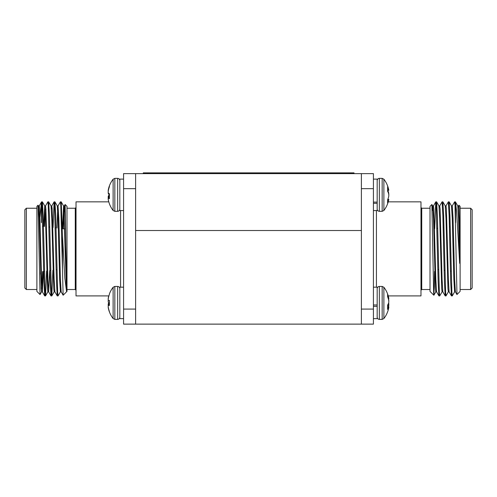 <?xml version="1.0" encoding="UTF-8"?>
<svg xmlns="http://www.w3.org/2000/svg" width="497" height="497" viewBox="0 0 497 497"><rect width="100%" height="100%" fill="white"/><g stroke="black" fill="none" stroke-linecap="round" stroke-linejoin="round"><path stroke-width="0.75" d="M373.421 173.627L123.579 173.627L135.619 173.627L135.619 324.131L361.381 324.131L361.381 230.515L135.619 230.515L361.381 230.515L361.381 173.627L373.421 173.627L373.421 324.131L361.381 324.131M135.619 324.131L123.579 324.131L123.579 173.627M123.579 309.078L135.619 309.078L135.619 188.674L123.579 188.674M24.85 248.879L24.85 209.746L26.353 208.243L26.353 289.515L24.85 288.005L24.85 248.879M39.977 216.94L41.406 202.714L41.593 201.844L41.984 205.429L43.947 282.134L44.693 295.883L45.121 292.329M45.475 205.951L47.867 201.844L48.259 205.423L50.216 282.134L50.967 295.883L51.39 292.329M53.042 227.508L54.105 201.875L54.527 205.423L56.49 282.134L57.236 295.883L57.664 292.329M58.019 205.951L60.404 201.844L60.802 205.423L63.131 295.224L66.989 291.391L66.989 206.361L65.138 204.509L66.548 291.459L64.827 278.022L62.479 235.64L61.224 201.875L60.404 201.844M38.455 205.92L39.244 205.92L39.636 209.187L41.593 279.252L42.338 291.801L44.693 295.883M38.07 205.211L38.493 205.951L39.244 218.5L41.201 288.564L41.593 291.838L42.375 291.838L43.388 271.424M44.494 226.464L45.121 209.187M43.717 226.365L44.73 205.92L45.513 205.92L45.904 209.187L47.867 279.252L48.613 291.801L50.967 295.883M41.984 205.423L42.375 201.844L44.767 205.951L45.513 218.5L47.47 288.564L47.867 291.838L48.65 291.838L49.681 270.654M51.39 209.187L51.75 205.951L54.105 201.875M50.998 205.92L51.781 205.92L52.179 209.187L54.136 279.252L54.881 291.801L57.236 295.883M57 227.999L57.664 209.187M61.193 291.838L60.404 291.838L59.621 279.252L58.056 218.5L57.273 205.92L58.056 205.92L58.839 218.5L60.404 279.252L61.156 291.801L63.131 295.224M63.249 228.763L63.933 209.187M64.796 210.56L65.119 204.515L64.287 205.951L65.107 218.5L66.548 274.971M41.984 288.564L42.605 271.524M48.259 205.423L48.65 201.844L51.036 205.951L51.781 218.5L53.744 288.564L54.136 291.838L54.919 291.838M54.527 205.423L54.956 201.875L55.701 215.617L57.664 292.329L58.087 295.883L60.441 291.801L60.802 288.564M62.467 228.67L63.579 205.951L66.548 291.459M40.698 271.76L40.661 274.214M40.052 294.528L38.039 205.211L36.89 206.361L36.89 291.391L40.033 294.535M42.413 201.875L43.164 215.617L45.121 292.323L45.544 295.883L46.588 271.033M48.681 201.875L49.433 215.617L51.39 292.329L51.818 295.883L52.881 270.262M60.802 205.423L61.193 201.844M108.8 201.844L76.022 201.844L76.022 295.908L108.886 295.908M41.406 222.588L41.406 202.714M62.479 271.43L62.479 235.64M373.421 188.674L361.381 188.674L361.381 309.078L373.421 309.078M472.15 209.746L472.15 288.005L470.647 289.515L470.647 208.243L472.15 209.746M458.936 205.218L459.669 230.515L459.669 263.354L456.644 211.672L455.438 201.875L455.016 205.423M454.662 291.801L452.27 295.908L451.879 292.329L449.922 215.617L449.17 201.875L448.741 205.423M448.387 291.801L446.002 295.908L445.61 292.329L443.647 215.617L442.895 201.875L442.473 205.423M442.119 291.801L439.727 295.908L439.336 292.329L437.379 215.617L436.627 201.875L436.198 205.423M459.669 263.354L458.545 218.5L457.756 205.92L458.545 205.92L458.936 209.187L459.669 230.515M455.407 291.838L454.625 291.838L453.836 279.252L452.27 218.5L451.487 205.92L452.27 205.92L453.053 218.5L454.625 279.252L455.37 291.801L456.942 294.528M449.133 291.838L448.35 291.838L447.959 288.564L446.002 218.5L445.219 205.92L446.002 205.92L446.393 209.187L448.35 279.252L449.095 291.801L451.456 295.883L450.704 282.134L449.133 215.617L448.35 201.844L445.964 205.951M442.864 291.838L442.082 291.838L441.69 288.564L439.727 218.5L438.944 205.92L439.727 205.92L440.118 209.187L442.082 279.252L442.827 291.801L445.182 295.883L444.43 282.134L442.864 215.617L442.082 201.844L439.69 205.951M436.596 291.838L435.807 291.838L435.415 288.564L433.459 218.5L432.713 205.951L432.204 210.56M434.521 271.43L434.248 286.769L433.869 295.224L433.645 292.727L431.881 204.515L430.011 206.361L430.011 291.391L433.85 295.23M439.336 292.329L438.944 295.908L436.559 291.801L435.807 279.252L433.85 209.187L433.459 205.92L432.676 205.92M452.233 205.951L454.625 201.844L455.016 205.429L456.967 294.535L460.11 291.391L460.11 206.361L458.961 205.211M451.879 292.329L451.456 295.883M445.61 292.329L445.182 295.883M438.913 295.883L438.161 282.134L436.198 205.423L435.776 201.875L434.689 228.651M388.486 296.852A25.564 23.931 -14.3 0 0 388.244 295.908L420.978 295.908L420.978 201.844L388.244 201.844A25.564 25.564 0 0 0 388.778 199.577A25.49 11.723 -174.4 0 1 388.666 200.055L388.635 200.179A25.564 19.507 -172.2 0 1 387.598 203.049L387.598 199.844A25.564 19.507 -7.8 0 0 388.635 196.862L388.666 196.682A25.49 24.216 -16.2 0 0 388.797 195.445L388.797 195.048A25.49 22.527 -169.3 0 0 388.666 193.898L388.635 193.737A25.564 16.37 -173.5 0 0 387.598 191.215L387.598 187.394A25.564 16.37 -6.5 0 1 388.635 189.786L388.666 189.879A25.49 7.635 -5.2 0 1 388.797 190.258L388.797 190.221A25.49 11.723 -5.6 0 0 388.778 190.115A25.49 11.723 -5.6 0 1 388.797 190.221L388.797 190.221M455.594 222.588L455.594 202.714M113.117 310.886L113.117 318.546L114.832 319.385L114.832 286.427L113.117 287.266L113.117 318.546L114.832 319.385L117.652 319.385C118.969 319.26 119.69 318.54 119.82 317.223L119.789 317.577M108.334 300.281A25.49 9.716 5.4 0 1 108.203 299.778A25.49 9.716 5.4 0 0 108.334 300.281L109.402 300.418L109.402 305.4L108.334 305.531A25.49 9.716 174.6 0 0 108.203 306.034L108.203 306.32A25.49 23.458 167.1 0 0 108.334 307.506L108.365 307.705A25.564 25.465 90 0 0 109.402 311.526L109.402 311.88A25.564 25.564 0 0 0 113.117 318.546L113.117 318.546M109.402 311.526A25.564 25.465 90 0 1 108.365 307.705M108.334 307.506A25.49 23.458 167.1 0 1 108.203 306.32L108.203 306.034A25.49 9.716 174.6 0 1 108.334 305.531M109.402 300.418L108.365 300.325M108.203 299.778L108.203 299.492A25.49 23.458 12.9 0 1 108.334 298.312A25.49 23.458 12.9 0 0 108.203 299.492L108.203 299.778M108.365 298.113A25.564 25.465 90 0 1 109.402 294.292A25.564 25.465 90 0 0 108.365 298.113L108.334 298.312M113.117 287.266A25.564 25.564 0 0 0 109.402 293.938L109.402 294.292M108.365 305.487L109.402 305.4L108.365 305.487M123.579 287.179L119.82 287.179L119.82 318.633L123.579 318.633M108.203 192.296A25.49 13.313 5.9 0 0 108.334 192.979L108.365 193.053A25.564 4.038 5.1 0 0 109.402 193.749L109.402 198.67A25.564 4.038 174.9 0 1 108.365 198.154L108.334 198.166A25.49 5.877 174.9 0 0 108.203 198.477L108.203 198.713A25.49 21.619 170.5 0 0 108.334 199.8L108.365 199.993A25.564 25.142 151.1 0 0 109.402 203.751L109.402 203.813A25.564 25.564 0 0 0 113.117 210.48L113.117 179.206A25.564 25.564 0 0 0 109.402 185.872L109.402 186.729A25.564 25.142 151.1 0 0 108.365 190.519L108.334 190.724A25.49 24.707 20.7 0 0 108.203 191.972L108.203 192.296M108.352 198.148L109.402 198.054L108.334 198.166M108.259 198.328A25.49 24.707 159.3 0 1 108.203 197.719L108.203 197.396A25.49 13.313 174.1 0 1 108.334 196.706L108.365 196.632A25.564 4.038 174.9 0 1 109.402 195.936L109.402 193.749M108.259 191.364A25.49 5.877 5.1 0 1 108.203 191.215L108.203 190.978A25.49 21.619 9.5 0 1 108.334 189.891L108.365 189.699A25.564 25.142 28.9 0 1 109.402 185.94M119.82 179.119L123.579 179.119L119.82 179.119L119.82 210.573L123.579 210.573M108.209 192.351A25.49 25.254 39.6 0 0 108.203 192.457L108.203 192.811A25.49 15.96 6.4 0 0 108.334 193.625L108.365 193.724A25.564 7.206 5.2 0 0 109.402 194.892M108.209 198.8A25.49 2.684 175 0 0 108.203 198.812L108.203 199.005A25.49 19.75 172.1 0 0 108.334 199.999L108.365 200.179A25.564 24.428 162.8 0 0 108.762 201.844M108.209 197.34A25.49 25.254 140.4 0 1 108.203 197.234L108.203 196.88A25.49 15.96 173.6 0 1 108.334 196.06L108.365 195.967A25.564 7.206 174.8 0 1 109.346 194.843M108.203 190.879L108.209 190.879A25.49 2.684 5 0 1 108.203 190.879L108.203 190.686A25.49 19.75 7.9 0 1 108.334 189.692L108.365 189.512A25.564 24.428 17.2 0 1 109.346 186.021A25.564 24.428 17.2 0 1 109.402 185.872M108.278 300.095A25.49 25.39 81.9 0 0 108.203 300.902L108.203 301.269A25.49 17.73 7 0 0 108.334 302.176L108.365 302.288A25.564 9.449 5.4 0 0 109.402 303.791M108.278 307.065A25.49 0.317 175 0 0 108.203 307.078L108.203 307.239A25.49 18.178 172.9 0 0 108.334 308.152L108.365 308.32A25.564 23.651 166.7 0 0 108.719 309.78A25.564 25.564 0 0 0 109.402 311.88M108.278 305.723A25.49 25.39 98.1 0 1 108.203 304.916L108.203 304.543A25.49 17.73 173 0 1 108.334 303.636L108.365 303.524A25.564 9.449 174.6 0 1 108.719 302.909M108.278 298.753A25.49 0.317 5 0 1 108.203 298.734L108.203 298.579A25.49 18.178 7.1 0 1 108.334 297.666L108.365 297.492A25.564 23.651 13.3 0 1 108.719 296.032A25.564 23.651 13.3 0 1 108.756 295.908A25.564 25.564 0 0 0 108.719 296.032M373.421 210.573L377.18 210.573L377.18 202.117L373.421 202.117M388.797 190.258L387.828 190.37A25.564 19.507 -172.2 0 1 388.635 192.83L388.666 193.01A25.49 24.216 -163.8 0 1 388.797 194.24L388.797 194.644A25.49 22.527 -10.7 0 1 388.778 194.843A25.49 22.527 -169.3 0 1 388.797 195.048L388.797 195.445A25.49 24.216 -16.2 0 1 388.666 196.682M388.635 196.862A25.564 19.507 -7.8 0 1 387.828 199.322L388.797 199.471A25.49 11.723 -174.4 0 1 388.778 199.577A25.564 25.564 0 0 1 383.883 210.486L383.883 179.206A25.564 25.564 0 0 1 388.778 190.115A25.564 25.564 0 0 0 383.883 179.206L382.168 178.367L379.348 178.367C378.043 178.479 377.322 179.206 377.18 180.529C377.322 179.206 378.043 178.479 379.348 178.367L379.348 211.324C378.043 211.206 377.322 210.486 377.18 209.156M388.809 199.409L387.803 199.378M377.18 203.31L373.421 203.31M377.18 202.117L377.18 179.119L373.421 179.119L377.18 179.119M388.76 194.644L388.716 194.24M387.598 186.642A25.564 19.507 -7.8 0 1 388.635 189.512M373.421 318.633L377.18 318.633L377.18 304.972L373.421 304.972M388.673 302.909A25.49 20.147 -171.8 0 1 388.797 303.909L388.797 304.301A25.49 25.173 -33.8 0 1 388.666 305.574L388.635 305.773A25.564 22.054 -9.9 0 1 388.25 307.27M388.635 308.351L388.666 308.202A25.49 15.457 -173.7 0 0 388.673 308.183A25.49 15.457 -173.7 0 0 388.797 307.426L388.797 307.32A25.49 3.317 -175 0 1 388.666 307.481L388.635 307.544A25.564 12.736 -174.2 0 1 387.598 309.376L387.598 305.059A25.564 12.736 -5.8 0 0 388.635 303.071L388.666 302.934A25.49 20.147 -8.2 0 0 388.797 301.903L388.797 301.517A25.49 25.173 -146.2 0 0 388.666 300.238L388.635 300.045A25.564 22.054 -170.1 0 0 387.598 296.69L387.598 294.199A25.564 22.054 -9.9 0 1 388.635 297.461L388.666 297.616A25.49 15.457 -6.3 0 1 388.673 297.635A25.49 15.457 -6.3 0 1 388.797 298.386L388.244 298.542L388.803 298.498M388.797 307.426L387.598 307.214L388.803 307.32M388.219 298.442L388.797 298.492M388.673 308.183A25.564 25.564 0 0 1 383.883 318.546L382.168 319.385L379.348 319.385L379.348 286.427L382.168 286.427L382.168 319.385L383.883 318.546L383.883 287.266A25.564 25.564 0 0 1 388.673 297.635M377.18 306.326L373.421 306.326M377.18 304.972L377.18 287.179L373.421 287.179M388.784 298.498A25.49 18.724 -7.4 0 1 388.797 298.629L388.797 298.803A25.49 1.106 -5 0 1 388.666 298.871L388.635 298.84M388.778 304.524A25.49 17.153 -173.2 0 1 388.797 304.68L388.797 305.046A25.49 25.372 -116.5 0 1 388.666 306.332L388.635 306.531A25.564 23.931 -14.3 0 1 388.548 306.935M383.883 318.546A25.564 25.564 0 0 0 388.12 310.327A25.564 23.931 -165.7 0 0 388.635 308.302M388.784 307.32A25.49 18.724 -172.6 0 0 388.797 307.183L388.797 307.016A25.49 1.106 -175 0 0 388.666 306.947L388.635 306.972A25.564 8.71 -174.7 0 1 388.437 307.283M388.666 306.947L388.343 306.947M388.778 301.288A25.49 17.153 -6.8 0 0 388.797 301.132L388.797 300.772A25.49 25.372 -63.5 0 0 388.666 299.486L388.635 299.281A25.564 23.931 -165.7 0 0 388.468 298.529M143.298 173.627L143.298 172.869L354.007 172.869L354.007 173.627M120.572 287.179L120.572 210.573M76.022 290.267L75.271 289.515L75.271 208.243L76.022 207.485M376.428 210.573L376.428 287.179M420.978 207.485L421.729 208.243L421.729 289.515L420.978 290.267M114.832 286.427L117.652 286.427L117.652 319.385L118.075 319.347M117.652 211.324L114.832 211.324L114.832 178.367L117.652 178.367L117.652 211.324C118.957 211.206 119.678 210.486 119.82 209.156M109.402 197.651L108.203 197.719M109.402 196.619L108.334 196.706M108.203 197.396L109.402 197.328M108.365 196.632L109.402 196.545M109.321 195.986L108.334 196.06M108.365 195.967L109.402 195.88M109.402 304.872L108.203 304.916M109.216 303.574L108.334 303.636M108.203 304.543L109.402 304.499M108.365 303.524L109.129 303.468M379.348 211.324L382.168 211.324L382.168 178.367L379.348 178.367M387.598 199.98L388.666 200.055M388.635 200.179L387.598 200.111M388.325 192.817L388.635 192.83M387.598 189.866L388.635 189.786M388.666 189.879L387.598 189.966M387.598 307.388L388.666 307.481M388.635 307.544L387.598 307.457M388.275 303.897L388.797 303.909M388.797 304.301L388.076 304.282M387.598 305.605L388.666 305.574M388.635 305.773L387.598 305.798M387.908 297.504L388.635 297.461M388.666 297.616L387.958 297.653M147.963 173.627L147.963 172.869M349.341 173.627L349.341 172.869M64.629 228.931L61.529 228.552M56.024 227.874L55.235 227.781M49.731 227.104L48.948 227.011M43.444 226.334L42.655 226.234M56.95 269.759L56.167 269.859M50.694 270.53L49.917 270.623M44.444 271.3L43.661 271.393M41.562 201.875L39.207 205.951M64.324 205.92L63.541 205.92M41.63 291.801L40.058 294.528M47.905 291.801L45.544 295.883M54.173 291.801L51.818 295.883M57.31 205.951L54.956 201.875M63.579 205.951L61.224 201.875M75.271 208.243L66.989 208.243M75.271 289.515L66.989 289.515M36.89 208.243L26.353 208.243M36.89 289.515L26.353 289.515M54.919 201.844L54.136 201.844M48.65 201.844L47.867 201.844M42.375 201.844L41.593 201.844M58.056 295.908L57.273 295.908M51.787 295.908L50.998 295.908M45.513 295.908L44.73 295.908M437.832 269.492L438.615 269.585M444.119 270.262L444.908 270.356M450.412 271.033L451.195 271.132M436.925 228.378L437.708 228.278M443.175 227.607L443.958 227.508M449.431 226.837L450.214 226.744M455.438 201.875L457.793 205.951M449.17 201.875L451.524 205.951M442.895 201.875L445.25 205.951M436.627 201.875L438.981 205.951M435.844 291.801L433.869 295.224M432.713 205.951L431.881 204.515M458.507 205.951L458.93 205.211M433.421 205.951L435.776 201.875M421.729 289.515L430.011 289.515M421.729 208.243L430.011 208.243M460.11 289.515L470.647 289.515M460.11 208.243L470.647 208.243M438.944 295.908L439.727 295.908M445.213 295.908L446.002 295.908M451.487 295.908L452.27 295.908M435.807 201.844L436.596 201.844M442.082 201.844L442.864 201.844M448.35 201.844L449.133 201.844M454.625 201.844L455.407 201.844M117.652 286.427C118.957 286.545 119.678 287.266 119.82 288.595M114.832 178.367L113.117 179.206L114.832 178.367L117.652 178.367C118.957 178.479 119.678 179.206 119.82 180.529M114.832 211.324L113.117 210.486M113.117 179.206A25.564 25.564 0 0 0 109.346 186.021M118.889 318.999L119.46 318.422M382.168 211.324L383.883 210.486M382.168 178.367L383.883 179.206M379.348 319.385C378.043 319.273 377.322 318.546 377.18 317.223M379.348 286.427C378.043 286.545 377.322 287.266 377.18 288.595M382.168 286.427L383.883 287.266"/></g></svg>
